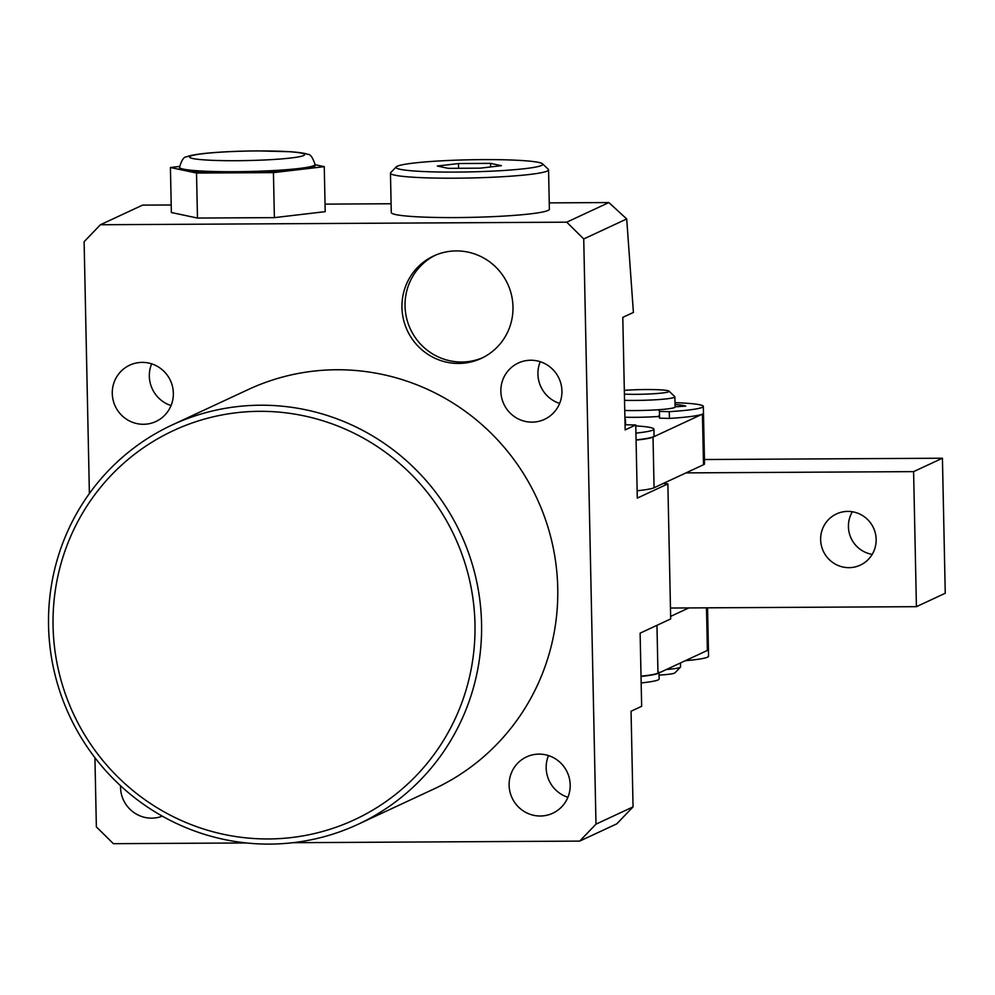 <?xml version="1.0" encoding="UTF-8"?>
<svg xmlns="http://www.w3.org/2000/svg" width="995" height="995" viewBox="0 0 995 995"><rect width="100%" height="100%" fill="white"/><g stroke="black" fill="none" stroke-linecap="round" stroke-linejoin="round"><path stroke-width="1.49" d="M196.525 173.043L234.982 172.832A67.772 5.584 -1.2 0 0 298.848 169.635A67.772 5.584 -1.2 0 0 315.092 165.655L315.067 164.536A67.772 5.584 178.8 0 1 234.957 171.7A67.772 5.584 178.8 0 1 179.56 167.371L179.585 168.491A67.772 5.584 -1.2 0 0 183.466 170.269L196.525 173.043L197.47 218.054L274.384 217.631L325.203 211.661L324.258 166.65L315.067 164.697M456.295 250.914A56.466 55.322 -115 0 0 433.633 255.989A56.466 55.322 -115 0 0 403.435 319.283A56.466 55.322 -115 0 0 458.645 363.449A56.466 55.322 -115 0 0 481.294 358.387A56.466 55.322 -115 0 0 511.505 295.092A56.466 55.322 -115 0 0 456.295 250.914M435.188 255.292A56.466 55.322 -115 0 0 406.731 318.686A56.466 55.322 -115 0 0 461.73 362.018A56.466 55.322 -115 0 0 482.836 357.64M456.008 172.085A73.419 6.057 -1.2 0 0 542.524 163.814A73.419 6.057 -1.2 0 0 482.774 159.623A73.419 6.057 -1.2 0 0 396.234 166.886A73.419 6.057 -1.2 0 0 456.008 172.085M542.524 163.814L548.27 169.287A79.065 6.517 178.8 0 1 548.556 169.822A79.065 6.517 178.8 0 1 455.101 178.192A79.065 6.517 178.8 0 1 390.463 173.13A79.065 6.517 178.8 0 1 390.724 172.595L396.234 166.886M390.463 173.13L391.284 212.52A79.065 6.517 -1.2 0 0 455.921 217.582A79.065 6.517 -1.2 0 0 549.377 209.211L548.556 169.822M268.501 838.959A214.597 210.206 -115 0 0 474.976 623.977A214.597 210.206 -115 0 0 259.546 411.321A214.597 210.206 -115 0 0 53.071 626.303A214.597 210.206 -115 0 0 268.501 838.959M260.454 405.214A220.243 215.741 65 0 1 475.784 577.486A220.243 215.741 65 0 1 357.989 824.333A220.243 215.741 65 0 1 269.645 844.096A220.243 215.741 65 0 1 54.327 671.824A220.243 215.741 65 0 1 172.11 424.989A220.243 215.741 65 0 1 260.454 405.214M120.532 785.751A31.056 30.422 -115 0 0 151.713 818.151A31.056 30.422 -115 0 0 162.297 816.161M142.161 362.379A31.056 30.422 -115 0 0 129.698 365.177A31.056 30.422 -115 0 0 113.094 399.99A31.056 30.422 -115 0 0 143.454 424.28A31.056 30.422 -115 0 0 155.916 421.494A31.056 30.422 -115 0 0 172.533 386.682A31.056 30.422 -115 0 0 142.161 362.379M151.626 363.847A31.056 30.422 -115 0 0 171.053 405.562M530.758 360.24A31.056 30.422 -115 0 0 518.295 363.026A31.056 30.422 -115 0 0 501.679 397.838A31.056 30.422 -115 0 0 532.051 422.141A31.056 30.422 -115 0 0 544.514 419.343A31.056 30.422 -115 0 0 561.118 384.543A31.056 30.422 -115 0 0 530.758 360.24M540.223 361.707A31.056 30.422 -115 0 0 559.638 403.423M539.004 754.111A31.056 30.422 -115 0 0 526.542 756.909A31.056 30.422 -115 0 0 509.937 791.709A31.056 30.422 -115 0 0 540.297 816.012A31.056 30.422 -115 0 0 552.76 813.226A31.056 30.422 -115 0 0 569.376 778.413A31.056 30.422 -115 0 0 539.004 754.111M548.469 755.578A31.056 30.422 -115 0 0 567.896 797.293M357.989 824.333L434.168 788.861A220.243 215.741 -115 0 0 551.964 542.026A220.243 215.741 -115 0 0 336.633 369.754A220.243 215.741 -115 0 0 248.29 389.53L172.11 424.989M179.585 166.426L170.419 167.496L171.364 212.52L197.47 218.054M170.419 167.496L183.466 170.269A67.772 5.584 -1.2 0 0 234.982 172.832L273.438 172.62L274.384 217.631M273.438 172.62L324.258 166.65M292.928 842.703L579.687 841.111L595.993 824.146L633.056 806.895L631.054 711.238L641.651 706.301L640.121 633.156L670.692 618.927L667.869 483.881L663.342 483.433M595.993 824.146L583.729 238.962L566.727 222.171L608.878 202.557L549.24 202.88M391.11 203.751L325.042 204.124M171.202 204.97L142.559 205.119L100.42 224.746L84.115 241.71L89.388 493.532M566.727 222.171L100.42 224.746M633.056 806.895L616.751 823.86L579.687 841.111M94.923 757.692L96.366 826.895L113.38 843.685L246.312 842.952M625.047 424.765L635.755 424.964L637.297 498.109L667.869 483.881M635.755 424.964L625.158 429.902L622.795 317.368L633.405 312.43L626.713 218.962L608.878 202.557M583.729 238.962L626.713 218.962M458.508 163.541L437.34 166.028L448.223 168.342L480.274 168.155L501.443 165.68L490.56 163.367L458.508 163.541L458.608 168.279M490.635 166.949L490.56 163.367M659.063 675.107A28.233 2.326 -1.2 0 0 674.921 672.869L680.431 667.172A33.88 2.798 -1.2 0 0 680.543 666.936L680.468 662.956M666.401 669.498A33.88 2.798 -1.2 0 0 680.431 667.172M624.748 410.475A33.88 2.798 -1.2 0 0 675.107 406.98L674.884 396.856A33.88 2.798 -1.2 0 0 674.772 396.619L669.026 391.147A28.233 2.326 -1.2 0 0 664.237 390.139A28.233 2.326 -1.2 0 0 624.325 390.388M624.537 400.338A33.88 2.798 -1.2 0 0 674.884 396.856M624.412 394.169A28.233 2.326 -1.2 0 0 654.822 393.672A28.233 2.326 -1.2 0 0 669.026 391.147M641.029 676.451A62.125 5.124 -1.2 0 0 657.969 673.428L707.383 650.432A62.125 5.124 -1.2 0 0 708.428 649.461L708.564 656.215A62.125 5.124 -1.2 0 1 706.612 657.533A62.125 5.124 -1.2 0 1 685.306 660.705M670.642 616.39L688.826 607.933M872.205 554.364A28.233 27.661 65 0 1 852.379 511.741M876.147 539.365A28.233 27.661 -115 0 0 836.484 513.93A28.233 27.661 -115 0 0 820.639 539.676A28.233 27.661 -115 0 0 860.314 565.123A28.233 27.661 -115 0 0 876.147 539.365M670.468 608.032L916.42 606.676L945.25 593.256L942.427 458.222L704.448 459.528M916.42 606.676L913.597 471.63L942.427 458.222M913.597 471.63L685.99 472.886M624.885 417.228A33.88 2.798 -1.2 0 0 635.196 417.315A33.88 2.798 -1.2 0 0 659.001 416.457M636.079 440.126A62.125 5.124 -1.2 0 0 653.018 437.103L702.433 414.107A62.125 5.124 -1.2 0 0 703.477 413.136L704.535 463.782A62.125 5.124 -1.2 0 1 703.49 464.74L654.076 487.749A62.125 5.124 -1.2 0 1 637.136 490.771M624.947 420.089A33.88 2.798 -1.2 0 0 625.469 419.591A33.88 2.798 -1.2 0 0 625.345 419.355L624.922 418.957M658.864 409.704L659.436 411.395L669.274 411.669A62.125 5.124 -1.2 0 0 701.375 407.714A62.125 5.124 -1.2 0 0 703.328 406.383A62.125 5.124 -1.2 0 0 675.008 402.689M658.777 415.786L659.586 418.149L669.411 418.422A62.125 5.124 -1.2 0 0 701.525 414.467A62.125 5.124 -1.2 0 0 703.477 413.136L703.328 406.383M675.045 404.517A45.173 3.719 178.8 0 1 685.717 406.122L675.095 406.806M635.929 433.111A62.125 5.124 -1.2 0 0 651.961 430.449A62.125 5.124 -1.2 0 0 653.914 429.131A62.125 5.124 -1.2 0 0 635.78 425.897M636.066 439.865A62.125 5.124 -1.2 0 0 652.098 437.203A62.125 5.124 -1.2 0 0 654.051 435.885L653.914 429.131M641.016 676.19A62.125 5.124 -1.2 0 0 657.048 673.528A62.125 5.124 -1.2 0 0 659.001 672.197M641.166 682.943A62.125 5.124 -1.2 0 0 657.197 680.282A62.125 5.124 -1.2 0 0 659.15 678.951L659.013 672.943M706.475 650.78A62.125 5.124 -1.2 0 0 708.428 649.461L707.557 607.833M236.599 160.705A57.598 4.751 -1.2 0 0 303.724 155.506A57.598 4.751 -1.2 0 0 257.606 150.941A57.598 4.751 -1.2 0 0 190.48 156.14A57.598 4.751 -1.2 0 0 236.599 160.705M656.961 625.32L657.969 673.428M706.487 607.833L707.383 650.432M653.018 437.103L654.076 487.749M702.433 414.107L703.49 464.74M669.274 411.669L669.411 418.422M659.436 411.395L659.586 418.149M315.067 164.536C312.691 157.247 310.154 153.864 307.467 154.374C305.689 153.354 300.104 152.484 290.714 151.737L257.755 150.904C236.623 151.066 218.527 151.949 203.465 153.553C194.087 154.698 188.577 155.78 186.923 156.812C184 156.501 181.55 160.021 179.56 167.371M625.581 424.778L625.469 419.591"/></g></svg>
